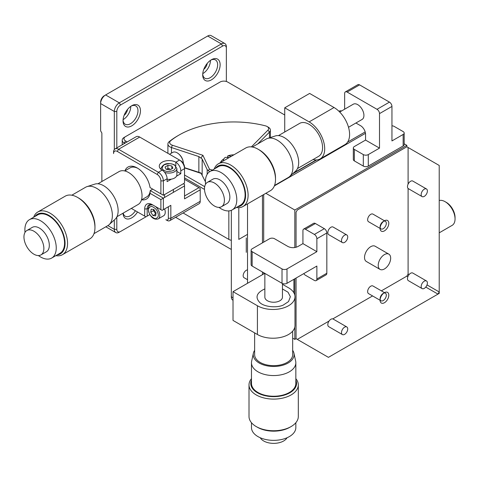 <?xml version="1.0" encoding="UTF-8"?>
<svg xmlns="http://www.w3.org/2000/svg" width="479" height="479" viewBox="0 0 479 479"><rect width="100%" height="100%" fill="white"/><g stroke="black" fill="none" stroke-linecap="round" stroke-linejoin="round"><path stroke-width="0.72" d="M25.022 232.381A22.184 12.807 60 0 1 24.878 229.806A22.184 12.807 60 0 1 28.596 220.238A22.184 12.807 60 0 1 29.47 219.651A22.184 12.807 60 0 1 46.565 225.597A22.184 12.807 60 0 1 56.247 247.918A22.184 12.807 60 0 1 52.528 257.486A22.184 12.807 60 0 1 51.654 258.073A22.184 12.807 60 0 1 38.404 255.558M26.866 230.513L32.315 227.363A14.083 8.131 60 0 1 43.17 231.135A14.083 8.131 60 0 1 49.313 245.308A14.083 8.131 60 0 1 46.954 251.379A14.083 8.131 60 0 1 46.397 251.756L40.949 254.9A14.083 8.131 60 0 1 30.099 251.128A14.083 8.131 60 0 1 23.95 236.955A14.083 8.131 60 0 1 26.315 230.884A14.083 8.131 60 0 1 26.866 230.513A14.083 8.131 60 0 1 37.715 234.285A14.083 8.131 60 0 1 43.864 248.457A14.083 8.131 60 0 1 41.499 254.529A14.083 8.131 60 0 1 40.949 254.9M33.662 217.232A24.651 14.232 60 0 1 37.799 211.993A24.651 14.232 60 0 1 50.127 213.215A24.651 14.232 60 0 1 67.557 243.404A24.651 14.232 60 0 1 62.45 254.69A24.651 14.232 60 0 1 55.845 255.654M62.45 254.69L89.848 238.871A24.651 14.232 -120 0 0 94.956 227.585A24.651 14.232 -120 0 0 77.526 197.396L77.526 197.396A24.651 14.232 -120 0 0 65.198 196.174L37.799 211.993M94.956 227.585L94.956 226.148A22.89 13.214 -120 0 0 78.772 198.114L77.526 197.396L78.772 198.114M34.967 216.478A22.89 13.214 60 0 1 48.882 215.37A22.89 13.214 60 0 1 64.485 238.117A22.89 13.214 60 0 1 57.157 254.9M93.992 233.632L107.775 225.675A22.184 12.807 -120 0 0 109.068 224.729A22.184 12.807 -120 0 0 112.367 215.52A22.184 12.807 -120 0 0 96.68 188.349A22.184 12.807 -120 0 0 87.058 186.606A22.184 12.807 -120 0 0 85.591 187.253L71.808 195.21M29.47 219.651L37.787 214.849A22.184 12.807 60 0 1 54.881 220.795A22.184 12.807 60 0 1 64.563 243.116A22.184 12.807 60 0 1 59.971 253.271L51.654 258.073M109.068 224.729L115.092 219.25A20.441 11.801 -120 0 0 116.66 202.581A20.441 11.801 -120 0 0 103.68 185.732A20.441 11.801 -120 0 0 94.812 184.128L87.058 186.606M116.936 216.724L138.096 204.509A19.016 10.975 -120 0 0 142.035 195.803A19.016 10.975 -120 0 0 133.737 176.667A19.016 10.975 -120 0 0 119.079 171.578L97.92 183.792M183.379 163.465A8.796 5.077 -120 0 0 183.367 163.105A8.796 5.077 -120 0 0 177.571 153.07A8.796 5.077 -120 0 0 172.763 152.382L169.506 154.256M183.086 212.981L228.842 239.398A7.041 4.066 0 0 0 231.333 240.326M238.805 207.658L238.805 239.398L247.517 234.369M124.283 143.586L124.283 143.095L124.708 143.341M184.529 177.883L204.509 189.415M127.198 141.904L125.528 140.94L124.283 143.095A7.041 4.066 180 0 1 122.217 140.221A7.041 4.066 180 0 1 124.283 137.347L220.13 82.011A5.281 3.048 180 0 1 227.597 82.011L284.736 114.996M184.529 175.009L204.689 186.642M125.528 140.94A5.281 3.048 180 0 1 125.528 136.629L124.283 137.347M175.619 217.298L231.333 249.463L175.619 217.298M246.272 252.337L246.272 237.961M175.817 165.92L175.817 162.213A7.041 4.066 60 0 1 180.793 170.835L184.529 168.68A7.041 4.066 60 0 0 179.553 160.058L180.793 160.776L179.553 160.058L175.817 162.213A9.682 5.592 0 0 0 162.124 162.213A9.682 5.592 0 0 0 159.285 166.165A9.682 5.592 0 0 0 162.124 170.117L158.387 172.272L118.552 149.274L139.718 137.06A7.041 4.066 60 0 0 136.198 136.713L115.032 148.927A7.041 4.066 60 0 1 118.552 149.274L117.307 151.43L157.142 174.428A5.281 3.048 60 0 1 160.878 180.9L160.878 193.833L163.369 195.27L184.529 183.056L184.529 167.243A5.281 3.048 -120 0 0 180.793 160.776L139.718 137.06M124.929 170.841A18.483 10.67 60 0 1 137.228 167.961L137.228 167.961A18.483 10.67 60 0 1 150.059 187.588L163.369 195.27L163.369 180.9A7.041 4.066 -120 0 0 158.387 172.272L157.142 174.428M124.75 170.949L130.108 167.854A16.723 9.658 60 0 1 137.862 168.351M152.723 189.127L150.232 190.564A16.723 9.658 60 0 1 146.831 196.821L141.473 199.917M184.529 179.32L198.971 187.654L184.529 195.989M183.283 183.774L184.529 184.493L184.529 198.869L200.216 189.81L200.216 188.373L198.971 187.654M141.652 199.809A18.483 10.67 60 0 0 150.059 193.336L150.232 190.564L163.369 198.15L160.878 199.587L160.878 209.646L152.166 204.617A10.562 6.101 -120 0 0 144.694 208.928L144.694 216.113L131.342 208.407L145.939 216.831L147.185 216.113L147.185 208.928L148.34 208.263M184.529 185.93L163.369 198.15L163.369 209.646L162.124 210.365L153.412 205.335A8.802 5.083 -120 0 0 149.011 204.898A8.802 5.083 -120 0 0 147.185 208.928L144.694 208.928M171.38 179.146L167.099 181.619L167.099 178.745A7.041 4.066 -120 0 0 162.124 170.117M176.517 176.182L180.793 173.709L176.889 171.458M180.793 170.835L180.793 173.709M150.059 187.588L160.878 193.833M115.032 148.927A7.041 4.066 60 0 0 113.577 152.154L113.577 153.591A5.281 3.048 60 0 1 117.307 151.43M150.059 193.336L160.878 199.587M200.216 189.81L200.216 201.312L170.835 218.268L170.835 205.335L163.369 209.646M144.694 216.113L145.939 216.831L149.825 214.592L147.185 216.113M152.166 204.617L153.412 205.335M160.878 209.646L162.124 210.365L168.345 206.772L168.345 218.268A3.521 2.036 60 0 1 165.86 219.705L167.099 220.43A5.281 3.048 60 0 0 169.746 220.687A5.281 3.048 60 0 0 170.835 218.268L168.345 218.268M113.577 152.154L113.577 153.591M169.746 220.687L199.12 203.725A5.281 3.048 -120 0 0 200.216 201.312M170.835 205.335L168.345 206.772M165.86 219.705L167.099 220.43M247.517 279.7L244.068 277.712A4.401 2.539 -60 0 1 243.158 275.694A4.401 2.539 -60 0 1 247.517 269.887M231.333 210.323L231.333 295.459A5.281 3.048 120 0 0 231.698 297.106M338.881 111.218A7.041 4.066 -60 0 1 341.581 110.966M233.022 300.249L232.794 300.117A7.041 4.066 -60 0 1 231.333 296.896L231.333 295.459M184.529 167.925L201.3 173.452M205.419 181.733L200.941 172.991L184.529 167.656M212.353 170.123L209.455 169.165L202.904 155.298L200.941 158.052L202.168 159.034L207.185 169.65L207.185 174.302M171.452 153.136L171.452 147.532L198.869 156.573L200.941 158.052M202.904 155.298L172.326 145.209L171.452 147.532A7.041 4.066 180 0 1 167.907 143.999A7.041 4.066 180 0 1 169.207 141.652A79.221 45.739 180 0 1 177.805 135.767L179.05 135.048A77.46 44.721 180 0 1 265.51 125.863A5.281 3.048 180 0 1 267.084 126.486A5.281 3.048 180 0 1 267.935 130.156L251.367 146.891M267.084 126.486L268.324 127.204A7.041 4.066 180 0 1 270.39 130.078A7.041 4.066 180 0 1 269.461 132.096L269.461 137.826M257.792 143.886L269.461 132.096L267.935 130.156M209.455 169.165L208.407 170.632L209.622 171.716M208.407 170.632L207.185 169.65M172.326 145.209A5.281 3.048 180 0 1 170.638 140.802A77.46 44.721 180 0 1 179.05 135.048M203.773 69.371A6.161 3.557 120 0 0 207.233 63.384M124.109 115.367A6.161 3.557 120 0 0 127.564 109.38M202.725 74.059A10.562 6.101 120 0 0 204.892 78.221A10.562 6.101 120 0 0 210.173 77.694A10.562 6.101 120 0 0 217.071 68.389A10.562 6.101 120 0 0 215.454 59.923A10.562 6.101 120 0 0 210.772 60.132M202.761 73.634A10.562 6.101 120 0 0 202.952 73.526A10.562 6.101 120 0 0 210.419 60.372M123.061 120.055A10.562 6.101 120 0 0 125.223 124.217A10.562 6.101 120 0 0 130.504 123.69A10.562 6.101 120 0 0 137.407 114.385A10.562 6.101 120 0 0 135.785 105.919A10.562 6.101 120 0 0 131.102 106.128M123.091 119.63A10.562 6.101 120 0 0 123.283 119.522A10.562 6.101 120 0 0 130.749 106.368M123.205 213.107A10.562 6.101 120 0 0 125.223 216.209A10.562 6.101 120 0 0 130.504 215.682A10.562 6.101 120 0 0 135.401 210.748M211.419 59.731L211.419 59.731A12.322 7.113 -60 0 1 220.13 64.761A12.322 7.113 -60 0 1 211.419 79.849A12.322 7.113 -60 0 1 202.701 74.82A12.322 7.113 -60 0 1 211.419 59.731L211.419 59.731M131.749 105.727L131.749 105.727A12.322 7.113 -60 0 1 140.461 110.757A12.322 7.113 -60 0 1 131.749 125.845A12.322 7.113 -60 0 1 123.037 120.816A12.322 7.113 -60 0 1 131.749 105.727L131.749 105.727M137.527 211.975A12.322 7.113 -60 0 1 131.749 217.843A12.322 7.113 -60 0 1 123.043 213.197M226.357 81.478L226.357 48.229A5.281 3.048 120 0 0 222.621 46.074L120.546 105.003A5.281 3.048 120 0 0 116.81 111.475L116.81 147.903M116.81 216.975L116.81 229.339A5.281 3.048 120 0 0 120.546 231.495L149.825 214.592L120.546 231.495M114.319 219.951L114.319 229.339A7.041 4.066 120 0 0 115.78 232.56A7.041 4.066 120 0 0 119.301 232.213M226.357 46.792L226.357 48.229L226.357 46.792A7.041 4.066 120 0 0 224.896 43.571A7.041 4.066 120 0 0 221.376 43.918L119.301 102.847A7.041 4.066 120 0 0 114.319 111.475L114.319 149.556M101.871 133.036L101.871 181.511L101.871 133.036L100.632 130.881L100.632 102.129L100.632 103.566L114.319 111.475L116.81 111.475M120.546 105.003L119.301 102.847L105.608 94.944A7.041 4.066 120 0 0 100.632 103.566M105.608 94.944L207.682 36.015L221.376 43.918L222.621 46.074M224.896 43.571L211.203 35.662A7.041 4.066 120 0 0 207.682 36.015M104.362 95.662L104.362 95.662A5.281 3.048 120 0 0 100.632 102.129M223.855 158.92A13.729 7.927 0 0 0 220.436 162.609M228.8 157.777A21.052 12.155 -120 0 0 225.214 157.399A10.562 6.095 0 0 0 223.262 160.932A10.562 6.095 0 0 0 223.262 160.974L223.262 160.932M226.974 157.429A10.562 6.095 180 0 1 227.705 157.1L227.705 155.962A21.052 12.155 60 0 1 231.291 156.34M227.705 155.962A10.562 6.095 180 0 1 233.902 154.831M228.842 157.753L227.705 157.1M155.495 206.539A7.921 4.574 60 0 1 159.363 212.592A7.921 4.574 60 0 1 158.148 218.933L163.596 215.789A7.921 4.574 -120 0 0 164.638 208.916M151.13 209.185L150.753 212.257L153.029 215.592L155.687 215.861L156.064 212.79L153.789 209.449L151.13 209.185M153.029 215.592L155.771 214.011L153.49 210.676L150.753 212.257M153.49 210.676L153.645 209.437M155.956 213.694A3.521 2.036 60 0 1 153.657 209.437M169.883 168.8A3.521 2.03 0 0 0 166.488 169.327L167.919 168.5L169.883 168.8M164.608 172.32A7.921 4.574 180 0 0 174.572 171.733A7.921 4.574 180 0 0 176.889 168.5L176.889 174.787A7.921 4.574 180 0 1 174.572 178.026A7.921 4.574 180 0 1 167.099 179.236M172.895 168.213L171.841 165.944L167.919 165.333L165.039 166.997L166.093 169.261L170.021 169.871L172.895 168.213M171.841 168.818L171.841 165.944M167.919 165.333L167.919 168.5M294.819 247.553L294.819 210.024L406.851 145.341L406.851 146.778L297.309 210.024L296.064 212.179L296.064 247.284M296.064 278.065L296.064 338.671L294.819 339.389L294.819 327.061M294.819 295.22L294.819 278.784M292.669 338.144L294.819 339.389M404.18 143.796L406.851 145.341M274.365 185.894L365.483 133.294M294.819 210.024L265.863 193.306M263.701 273.952L263.701 272.725M263.701 242.129L263.701 194.558M247.517 203.898L247.517 283.299M262.456 274.671L262.456 272.006M262.456 242.847L262.456 195.276M292.567 173.859L316.697 159.932M347.628 142.071L365.184 131.935M384.487 292.645L372.955 285.987A4.401 2.539 120 0 0 369.56 287.166A4.401 2.539 120 0 0 367.638 291.591A4.401 2.539 120 0 0 368.555 293.609L381.003 300.794A4.401 2.539 120 0 0 384.392 299.614A4.401 2.539 120 0 0 386.314 295.19A4.401 2.539 120 0 0 385.403 293.172A4.401 2.539 120 0 0 383.769 293.124M380.14 299.411A4.401 2.539 120 0 0 381.003 300.794M384.487 220.777L372.955 214.119A4.401 2.539 120 0 0 369.56 215.293A4.401 2.539 120 0 0 367.638 219.723A4.401 2.539 120 0 0 368.555 221.741L381.003 228.926A4.401 2.539 120 0 0 384.392 227.747A4.401 2.539 120 0 0 386.314 223.316A4.401 2.539 120 0 0 385.403 221.304A4.401 2.539 120 0 0 383.769 221.25M380.14 227.537A4.401 2.539 120 0 0 381.003 228.926M380.087 300.219A6.161 3.557 120 0 0 384.445 302.734A6.161 3.557 120 0 0 388.804 295.19A6.161 3.557 120 0 0 384.445 292.669A6.161 3.557 120 0 0 380.087 300.219L380.087 298.782A4.401 2.539 120 0 1 383.2 293.393L384.445 292.669M380.087 228.351A6.161 3.557 120 0 0 384.445 230.866A6.161 3.557 120 0 0 388.804 223.316A6.161 3.557 120 0 0 384.445 220.801A6.161 3.557 120 0 0 380.087 228.351L380.087 226.914A4.401 2.539 120 0 1 383.2 221.52L384.445 220.801M388.846 254.145L375.153 246.242A8.802 5.083 120 0 0 368.369 248.595A8.802 5.083 120 0 0 364.531 257.457A8.802 5.083 120 0 0 366.351 261.486L380.045 269.39A8.802 5.083 120 0 0 386.828 267.031A8.802 5.083 120 0 0 390.672 258.175A8.802 5.083 120 0 0 388.846 254.145A8.802 5.083 120 0 0 382.062 256.505A8.802 5.083 120 0 0 378.224 265.36A8.802 5.083 120 0 0 380.045 269.39M346.814 234.955L333.121 227.052A4.401 2.539 120 0 0 329.726 228.232A4.401 2.539 120 0 0 327.81 232.662A4.401 2.539 120 0 0 328.72 234.674L342.413 242.584A4.401 2.539 120 0 0 345.802 241.404A4.401 2.539 120 0 0 347.724 236.973A4.401 2.539 120 0 0 346.814 234.955A4.401 2.539 120 0 0 343.419 236.135A4.401 2.539 120 0 0 341.497 240.566A4.401 2.539 120 0 0 342.413 242.584M426.478 188.96L412.784 181.056A4.401 2.539 120 0 0 409.395 182.236A4.401 2.539 120 0 0 407.473 186.666A4.401 2.539 120 0 0 408.383 188.678L422.077 196.588A4.401 2.539 120 0 0 425.472 195.408A4.401 2.539 120 0 0 427.394 190.977A4.401 2.539 120 0 0 426.478 188.96A4.401 2.539 120 0 0 423.089 190.139A4.401 2.539 120 0 0 421.167 194.57A4.401 2.539 120 0 0 422.077 196.588M426.478 280.957L412.784 273.048A4.401 2.539 120 0 0 409.395 274.228A4.401 2.539 120 0 0 407.473 278.658A4.401 2.539 120 0 0 408.383 280.67L422.077 288.58A4.401 2.539 120 0 0 425.472 287.4A4.401 2.539 120 0 0 427.394 282.969A4.401 2.539 120 0 0 426.478 280.957A4.401 2.539 120 0 0 423.089 282.137A4.401 2.539 120 0 0 421.167 286.562A4.401 2.539 120 0 0 422.077 288.58M346.814 326.953L333.121 319.044A4.401 2.539 120 0 0 329.726 320.223A4.401 2.539 120 0 0 327.81 324.654A4.401 2.539 120 0 0 328.72 326.666L342.413 334.576A4.401 2.539 120 0 0 345.802 333.396A4.401 2.539 120 0 0 347.724 328.965A4.401 2.539 120 0 0 346.814 326.953A4.401 2.539 120 0 0 343.419 328.127A4.401 2.539 120 0 0 341.497 332.558A4.401 2.539 120 0 0 342.413 334.576M296.064 338.671L297.309 339.389L329.049 321.062M332.785 318.906L372.578 295.932M381.38 290.849L406.851 276.144L408.096 273.988L408.096 188.463M408.096 184.152L408.096 147.496L406.851 146.778M297.309 339.389L328.426 357.352L437.974 294.112L425.765 287.065M407.851 276.718L406.851 276.144M427.011 284.909L439.219 291.956L439.219 165.465L408.096 147.496M408.096 273.988L409.096 274.563M437.974 294.112L439.219 291.956L439.219 293.393L437.974 294.112M320.14 158.92L345.036 144.544A22.004 12.705 -120 0 0 349.592 134.473A22.004 12.705 -120 0 0 334.031 107.518L309.135 121.894A22.004 12.705 60 0 1 324.696 148.843A22.004 12.705 60 0 1 320.14 158.92A22.004 12.705 60 0 1 313.104 159.525M334.031 107.518L309.632 93.435L284.736 107.805L284.736 131.994M284.736 107.805L309.135 121.894M316.17 159.95L293.435 173.075M391.948 125.821A3.521 2.03 180 0 1 394.187 126.414L403.15 131.587A3.521 2.03 180 0 1 404.18 133.024A3.521 2.03 180 0 1 403.15 134.461L391.948 140.934L391.948 106.434A3.521 2.036 -120 0 0 389.457 102.123L359.579 84.873A3.521 2.036 -120 0 0 357.819 84.699L345.371 91.884A3.521 2.036 60 0 1 347.131 92.058L359.579 84.873M355.921 123.007L360.573 125.696A7.041 4.066 60 0 1 365.555 134.318L365.555 140.072L354.352 146.538A3.521 2.03 180 0 0 353.322 147.975L353.322 159.471A3.521 2.03 0 0 0 354.352 160.908L354.352 149.412A3.521 2.03 180 0 1 353.322 147.975M345.371 91.884A3.521 2.036 60 0 0 344.641 93.495L344.641 109.2M389.457 102.123L377.009 109.308L347.131 92.058M403.15 134.461L403.15 145.963L368.291 166.087L368.291 154.585L379.5 148.119L379.5 113.619L391.948 106.434M377.009 109.308A3.521 2.036 60 0 1 379.5 113.619M379.5 148.119L365.555 140.072M368.291 154.585A3.521 2.03 180 0 1 363.316 154.585L354.352 149.412M363.316 154.585L363.316 166.087A3.521 2.03 0 0 0 368.291 166.087M403.15 145.963A3.521 2.03 0 0 0 404.18 144.526L404.18 133.024M363.316 166.087L354.352 160.908M214.454 206.024A14.083 8.131 60 0 1 204.497 188.774A14.083 8.131 60 0 1 207.413 182.331A14.083 8.131 60 0 1 214.454 183.026A14.083 8.131 60 0 1 224.412 200.276A14.083 8.131 60 0 1 221.496 206.718A14.083 8.131 60 0 1 214.454 206.024M205.569 184.199A22.184 12.807 60 0 1 205.419 181.625A22.184 12.807 60 0 1 210.018 171.47A22.184 12.807 60 0 1 221.106 172.572A22.184 12.807 60 0 1 236.794 199.737A22.184 12.807 60 0 1 232.201 209.898A22.184 12.807 60 0 1 221.106 208.796A22.184 12.807 60 0 1 218.951 207.377M207.413 182.331L212.862 179.182A14.083 8.131 60 0 1 219.903 179.882A14.083 8.131 60 0 1 229.86 197.126A14.083 8.131 60 0 1 226.944 203.575L221.496 206.718M297.483 168.542L318.643 156.328A19.016 10.975 -120 0 0 322.577 147.622A19.016 10.975 -120 0 0 314.278 128.492A19.016 10.975 -120 0 0 299.626 123.396L278.467 135.611M274.539 185.451L288.316 177.493A22.184 12.807 -120 0 0 289.615 176.547L295.639 171.069A20.441 11.801 -120 0 0 297.208 154.4A20.441 11.801 -120 0 0 284.227 137.557A20.441 11.801 -120 0 0 275.359 135.946L267.605 138.425A22.184 12.807 -120 0 0 266.132 139.072L252.355 147.029M289.615 176.547A22.184 12.807 -120 0 0 292.914 167.339A22.184 12.807 -120 0 0 277.227 140.167A22.184 12.807 -120 0 0 267.605 138.425M210.018 171.47L218.334 166.668A22.184 12.807 60 0 1 235.428 172.614A22.184 12.807 60 0 1 245.11 194.935A22.184 12.807 60 0 1 240.518 205.096L232.201 209.898M215.514 168.297A22.89 13.214 60 0 1 229.423 167.195A22.89 13.214 60 0 1 245.032 189.935A22.89 13.214 60 0 1 237.698 206.718M214.203 169.051A24.651 14.232 60 0 1 218.346 163.812A24.651 14.232 60 0 1 230.668 165.033A24.651 14.232 60 0 1 248.104 195.222A24.651 14.232 60 0 1 242.997 206.509A24.651 14.232 60 0 1 236.392 207.479M242.997 206.509L270.396 190.69A24.651 14.232 -120 0 0 275.503 179.403L275.503 177.966A22.89 13.214 -120 0 0 259.319 149.933L258.073 149.214A24.651 14.232 -120 0 0 245.745 147.993L218.346 163.812M275.503 179.403A24.651 14.232 -120 0 0 258.073 149.214L259.319 149.933M348.514 127.282L362.106 119.439A8.796 5.077 -120 0 0 363.926 115.409A8.796 5.077 -120 0 0 363.914 114.924A8.796 5.077 -120 0 0 358.118 104.889A8.796 5.077 -120 0 0 357.705 104.638A8.796 5.077 -120 0 0 353.304 104.2L339.719 112.044M269.569 238.74A3.521 2.03 180 0 1 274.545 238.74L287.993 246.505C291.31 248.062 294.627 248.062 297.95 246.505L302.932 243.631L316.87 251.679L286.993 268.929A3.521 2.03 180 0 1 282.017 268.929L252.14 251.679A3.521 2.03 180 0 1 251.11 250.242A3.521 2.03 180 0 1 252.14 248.805L269.569 238.74M282.017 268.929L282.017 283.299L252.14 266.055L252.14 251.679M316.87 251.679L316.87 238.74L326.828 232.992L326.828 273.24L316.87 278.988L316.87 266.055L286.993 283.299L286.993 268.929M302.932 243.631L302.932 230.692A3.521 2.036 60 0 1 303.656 229.082A3.521 2.036 60 0 1 305.416 229.255L314.38 234.429A3.521 2.036 60 0 1 316.87 238.74M251.11 250.242L251.11 264.612A3.521 2.03 0 0 0 252.14 266.055M282.017 283.299A3.521 2.03 0 0 0 286.993 283.299M316.87 278.988A3.521 2.036 60 0 1 316.14 280.598A3.521 2.036 60 0 1 314.38 280.425L305.416 275.251A3.521 2.036 60 0 1 303.788 273.605M316.14 280.598L326.097 274.85A3.521 2.036 -120 0 0 326.828 273.24M326.828 232.992A3.521 2.036 -120 0 0 324.337 228.681L315.38 223.507A3.521 2.036 -120 0 0 313.619 223.334L303.656 229.082M264.761 273.341L233.022 291.663L233.022 320.415L257.421 334.498A22.004 12.705 0 0 0 281.401 337.252A22.004 12.705 0 0 0 294.98 325.516L294.98 296.77A22.004 12.705 180 0 1 281.401 308.506A22.004 12.705 180 0 1 257.421 305.752L257.421 334.498M233.022 291.663L257.421 305.752M282.454 284.292L287.801 287.382A22.004 12.705 180 0 1 294.98 296.77M293.89 279.317L293.89 292.813M260.277 437.77A14.083 8.131 0 0 0 263.701 440.985A14.083 8.131 0 0 0 281.73 441.901A14.083 8.131 0 0 0 287.041 437.77M251.475 422.718L251.475 427.555A22.184 12.807 0 0 0 257.971 436.609A22.184 12.807 0 0 0 286.376 438.046A22.184 12.807 0 0 0 295.842 427.555L295.842 422.718M254.642 332.899L254.642 354.67A19.016 10.975 0 0 0 260.211 362.435A19.016 10.975 0 0 0 280.933 364.812A19.016 10.975 0 0 0 292.669 354.67L292.669 331.187M292.669 350.341A20.441 11.801 180 0 1 293.938 353.203A20.441 11.801 180 0 1 282.646 365.267A20.441 11.801 180 0 1 259.205 363.016A20.441 11.801 180 0 1 253.379 353.203A20.441 11.801 180 0 1 254.642 350.341M293.938 353.203L295.669 361.154A22.184 12.807 180 0 1 295.842 362.753A22.184 12.807 180 0 1 282.149 374.584A22.184 12.807 180 0 1 257.971 371.812A22.184 12.807 180 0 1 251.475 362.753A22.184 12.807 180 0 1 251.649 361.154L253.379 353.203M251.475 362.753L251.475 383.434A22.184 12.807 0 0 0 257.971 392.493A22.184 12.807 0 0 0 282.149 395.265A22.184 12.807 0 0 0 295.842 383.434L295.842 362.753M249.008 384.871L249.008 416.508A24.651 14.232 0 0 0 256.229 426.573L257.474 427.292A22.89 13.214 0 0 0 289.843 427.292L291.088 426.573A24.651 14.232 0 0 0 298.309 416.508L298.309 384.871A24.651 14.232 180 0 1 283.089 398.019A24.651 14.232 180 0 1 256.229 394.935A24.651 14.232 180 0 1 249.008 384.871A24.651 14.232 180 0 1 251.475 378.667M257.474 427.292L256.229 426.573A24.651 14.232 0 0 0 291.088 426.573M295.842 380.182A22.89 13.214 180 0 1 284.975 394.924A22.89 13.214 180 0 1 257.474 392.78A22.89 13.214 180 0 1 251.475 380.182M295.842 378.667A24.651 14.232 180 0 1 298.309 384.871M264.857 273.395L264.857 297.16A8.796 5.077 0 0 0 267.438 300.752A8.796 5.077 0 0 0 277.024 301.854A8.796 5.077 0 0 0 282.454 297.16L282.454 283.514M282.454 288.951L288.035 292.226L290.364 296.717L288.532 301.578L283.245 305.075C276.748 308.159 264.222 306.883 259.953 302.698C255.026 297.573 256.397 293.088 264.073 289.25L264.857 288.951M445.093 201.677L446.338 202.395A12.322 7.113 -120 0 1 455.05 217.484L455.05 218.921A14.083 8.131 -120 0 0 445.093 201.677L445.093 201.677A14.083 8.131 -120 0 0 439.219 200.497M439.219 232.83L452.134 225.369A14.083 8.131 -120 0 0 455.05 218.921M228.842 210.91L228.842 239.398M160.878 180.9L163.369 180.9L167.099 178.745M233.022 297.866L231.333 296.896M202.168 174.847L202.168 159.034M198.869 156.573L198.869 172.386M170.638 140.802L169.207 141.652M116.81 229.339L114.319 229.339L107.877 225.615M157.866 212.969C158.992 215.933 158.118 217.849 155.25 218.735C151.669 217.203 149.568 214.987 148.951 212.077C147.825 209.113 148.7 207.191 151.568 206.311C155.148 207.838 157.25 210.059 157.866 212.969M151.364 204.551L150.226 205.21A7.921 4.574 60 0 1 152.729 204.988M161.255 169.542A7.921 4.574 180 0 1 161.046 168.5C163.076 163.602 167.506 162.351 174.344 164.764L176.889 168.5M164.147 170.386C161.591 169.231 161.591 167.375 164.147 164.818C168.572 163.345 171.787 163.345 173.793 164.818C176.35 165.974 176.35 167.836 173.793 170.386C169.368 171.865 166.153 171.865 164.147 170.386M324.337 228.681L314.38 234.429M315.38 223.507L305.416 229.255M183.367 163.105C183.026 158.848 181.092 155.501 177.571 153.07M122.217 140.221L122.217 144.778M167.907 143.999L167.907 153.334M270.39 130.078L270.39 137.533M115.78 232.56L105.811 226.806M158.148 218.933C154.106 219.981 150.951 217.646 148.676 211.94C148.149 207.569 148.67 205.323 150.226 205.21M161.046 169.38L161.046 168.5M164.566 197.456L164.566 194.582M173.368 192.372L173.368 189.498"/></g></svg>
